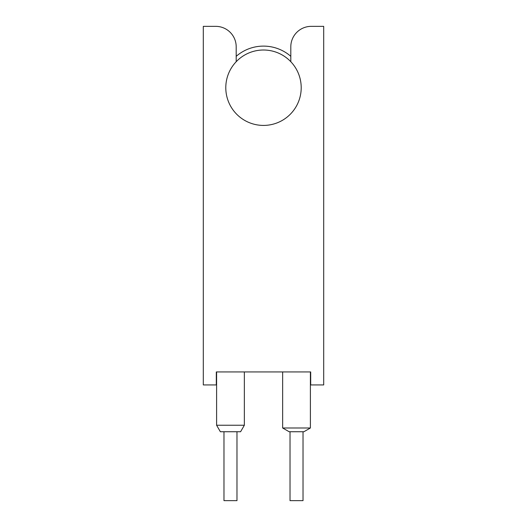<?xml version="1.0" encoding="UTF-8"?>
<svg xmlns="http://www.w3.org/2000/svg" width="527" height="527" viewBox="0 0 527 527"><rect width="100%" height="100%" fill="white"/><g stroke="black" fill="none" stroke-linecap="round" stroke-linejoin="round"><path stroke-width="0.79" d="M290.805 56.323A41.607 41.607 0 0 0 236.195 56.323M244.35 425.243L240.595 431.738L220.358 431.738L216.604 425.243L244.35 425.243L244.35 371.937M310.396 427.99L303.895 431.738L289.152 431.738L282.65 427.99L310.396 427.99L310.396 371.937M301.207 87.719A37.707 37.707 0 0 1 263.5 125.419A37.707 37.707 0 0 0 290.805 61.712L290.805 46.817A20.467 20.467 0 0 1 311.266 26.35L323.697 26.35L323.697 384.934L310.693 384.934L310.693 371.937L216.307 371.937L216.307 384.934L203.303 384.934L203.303 26.35L215.734 26.35A20.467 20.467 0 0 1 236.195 46.817L236.195 61.712A37.707 37.707 0 0 1 301.207 87.719M225.793 87.719A37.707 37.707 0 0 0 263.5 125.419A37.707 37.707 0 0 1 225.793 87.719A37.707 37.707 0 0 1 263.5 50.012A37.707 37.707 0 0 0 225.793 87.719A37.707 37.707 0 0 0 263.5 125.419M236.979 431.738L236.979 500.65L223.975 500.65L223.975 431.738M303.025 431.738L303.025 500.65L290.021 500.65L290.021 431.738M216.604 425.243L216.604 371.937M282.65 427.99L282.65 371.937"/></g></svg>
